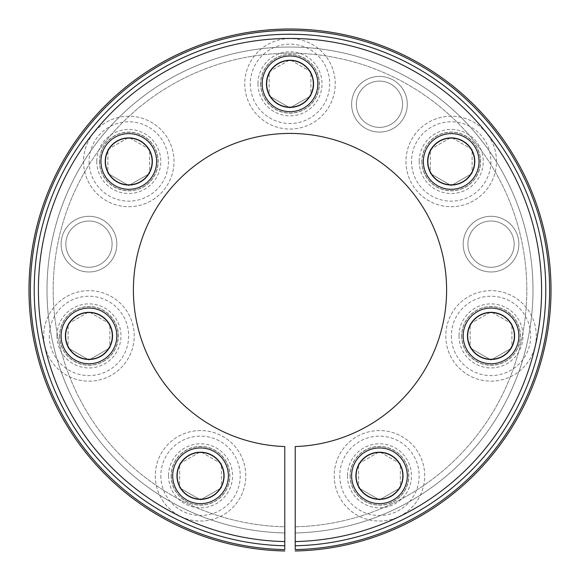 <?xml version="1.0" encoding="UTF-8"?>
<svg xmlns="http://www.w3.org/2000/svg" width="580" height="580" viewBox="0 0 580 580"><rect width="100%" height="100%" fill="white"/><g stroke="black" fill="none" stroke-linecap="round" stroke-linejoin="round"><path stroke-width="0.43" stroke-dasharray="2.9 2.17" d="M295.22 526.792L295.22 446.549L295.22 526.792A236.829 236.829 0 0 0 494.218 170.107A236.829 236.829 0 0 0 85.782 170.107A236.829 236.829 0 0 0 284.78 526.792L284.78 541.568A251.597 251.597 0 0 1 72.986 162.726A251.597 251.597 0 0 1 507.014 162.726A251.597 251.597 0 0 1 295.22 541.568L295.22 549.593A259.623 259.623 0 0 0 513.96 158.71A259.623 259.623 0 0 0 66.04 158.71A259.623 259.623 0 0 0 284.78 549.593L284.78 526.792A236.829 236.829 0 0 1 85.782 170.107A236.829 236.829 0 0 1 494.218 170.107A236.829 236.829 0 0 1 295.22 526.792M228.375 475.803A27.84 27.84 0 0 1 186.615 499.916A27.84 27.84 0 0 1 186.615 451.697A27.84 27.84 0 0 1 228.375 475.803A27.84 27.84 0 0 1 186.615 499.916A27.84 27.84 0 0 1 186.615 451.697A27.84 27.84 0 0 1 228.375 475.803M518.875 335.907A27.84 27.84 0 0 1 477.108 360.02A27.84 27.84 0 0 1 477.108 311.801A27.84 27.84 0 0 1 518.875 335.907A27.84 27.84 0 0 1 477.108 360.02A27.84 27.84 0 0 1 477.108 311.801A27.84 27.84 0 0 1 518.875 335.907M479.058 161.465A27.84 27.84 0 0 1 437.291 185.571A27.84 27.84 0 0 1 437.291 137.351A27.84 27.84 0 0 1 479.058 161.465A27.84 27.84 0 0 1 437.291 185.571A27.84 27.84 0 0 1 437.291 137.351A27.84 27.84 0 0 1 479.058 161.465M317.84 83.825A27.84 27.84 0 0 1 276.08 107.938A27.84 27.84 0 0 1 276.08 59.711A27.84 27.84 0 0 1 317.84 83.825A27.84 27.84 0 0 1 276.08 107.938A27.84 27.84 0 0 1 276.08 59.711A27.84 27.84 0 0 1 317.84 83.825M156.629 161.465A27.84 27.84 0 0 1 114.869 185.571A27.84 27.84 0 0 1 114.869 137.351A27.84 27.84 0 0 1 156.629 161.465A27.84 27.84 0 0 1 114.869 185.571A27.84 27.84 0 0 1 114.869 137.351A27.84 27.84 0 0 1 156.629 161.465M116.812 335.907A27.84 27.84 0 0 1 75.052 360.02A27.84 27.84 0 0 1 75.052 311.801A27.84 27.84 0 0 1 116.812 335.907A27.84 27.84 0 0 1 75.052 360.02A27.84 27.84 0 0 1 75.052 311.801A27.84 27.84 0 0 1 116.812 335.907M407.305 475.803A27.84 27.84 0 0 1 365.545 499.916A27.84 27.84 0 0 1 365.545 451.697A27.84 27.84 0 0 1 407.305 475.803A27.84 27.84 0 0 1 365.545 499.916A27.84 27.84 0 0 1 365.545 451.697A27.84 27.84 0 0 1 407.305 475.803M284.78 446.549A156.607 156.607 0 0 1 155.251 210.221A156.607 156.607 0 0 1 424.748 210.221A156.607 156.607 0 0 1 295.22 446.549A156.607 156.607 0 0 0 424.748 210.221A156.607 156.607 0 0 0 155.251 210.221A156.607 156.607 0 0 0 284.78 446.549A156.607 156.607 0 0 1 155.251 210.221A156.607 156.607 0 0 1 424.748 210.221A156.607 156.607 0 0 1 295.22 446.549A156.607 156.607 0 0 0 424.748 210.221A156.607 156.607 0 0 0 155.251 210.221A156.607 156.607 0 0 0 284.78 446.549A156.607 156.607 0 0 1 155.251 210.221A156.607 156.607 0 0 1 424.748 210.221A156.607 156.607 0 0 1 295.22 446.549L295.22 532.969A242.998 242.998 0 0 0 499.568 167.025A242.998 242.998 0 0 0 80.431 167.025A242.998 242.998 0 0 0 284.78 532.969L284.78 446.549L284.78 532.969A242.998 242.998 0 0 1 80.431 167.025A242.998 242.998 0 0 1 499.568 167.025A242.998 242.998 0 0 1 295.22 532.969L295.22 545.765A255.794 255.794 0 0 0 510.647 160.624A255.794 255.794 0 0 0 69.353 160.624A255.794 255.794 0 0 0 284.78 545.765L284.78 446.549M284.78 550.986A261.014 261.014 0 0 1 64.829 158.014A261.014 261.014 0 0 1 515.171 158.014A261.014 261.014 0 0 1 295.22 550.986M402.6 475.803A23.135 23.135 0 0 1 367.901 495.842A23.135 23.135 0 0 1 367.901 455.771A23.135 23.135 0 0 1 402.6 475.803A23.135 23.135 0 0 1 367.901 495.842A23.135 23.135 0 0 1 367.901 455.771A23.135 23.135 0 0 1 402.6 475.803M112.1 335.907A23.135 23.135 0 0 1 77.401 355.946A23.135 23.135 0 0 1 77.401 315.875A23.135 23.135 0 0 1 112.1 335.907A23.135 23.135 0 0 1 77.401 355.946A23.135 23.135 0 0 1 77.401 315.875A23.135 23.135 0 0 1 112.1 335.907M151.916 161.465A23.135 23.135 0 0 1 117.218 181.496A23.135 23.135 0 0 1 117.218 141.426A23.135 23.135 0 0 1 151.916 161.465A23.135 23.135 0 0 1 117.218 181.496A23.135 23.135 0 0 1 117.218 141.426A23.135 23.135 0 0 1 151.916 161.465M313.135 83.825A23.135 23.135 0 0 1 278.436 103.856A23.135 23.135 0 0 1 278.436 63.793A23.135 23.135 0 0 1 313.135 83.825A23.135 23.135 0 0 1 278.436 103.856A23.135 23.135 0 0 1 278.436 63.793A23.135 23.135 0 0 1 313.135 83.825M474.346 161.465A23.135 23.135 0 0 1 439.647 181.496A23.135 23.135 0 0 1 439.647 141.426A23.135 23.135 0 0 1 474.346 161.465A23.135 23.135 0 0 1 439.647 181.496A23.135 23.135 0 0 1 439.647 141.426A23.135 23.135 0 0 1 474.346 161.465M514.163 335.907A23.135 23.135 0 0 1 479.464 355.946A23.135 23.135 0 0 1 479.464 315.875A23.135 23.135 0 0 1 514.163 335.907A23.135 23.135 0 0 1 479.464 355.946A23.135 23.135 0 0 1 479.464 315.875A23.135 23.135 0 0 1 514.163 335.907M223.662 475.803A23.135 23.135 0 0 1 188.964 495.842A23.135 23.135 0 0 1 188.964 455.771A23.135 23.135 0 0 1 223.662 475.803A23.135 23.135 0 0 1 188.964 495.842A23.135 23.135 0 0 1 188.964 455.771A23.135 23.135 0 0 1 223.662 475.803M356.337 475.803A23.135 23.135 0 0 0 391.036 495.842A23.135 23.135 0 0 0 391.036 455.771A23.135 23.135 0 0 0 356.337 475.803A23.135 23.135 0 0 0 391.036 495.842A23.135 23.135 0 0 0 391.036 455.771A23.135 23.135 0 0 0 356.337 475.803M65.837 335.907A23.135 23.135 0 0 0 100.536 355.946A23.135 23.135 0 0 0 100.536 315.875A23.135 23.135 0 0 0 65.837 335.907A23.135 23.135 0 0 0 100.536 355.946A23.135 23.135 0 0 0 100.536 315.875A23.135 23.135 0 0 0 65.837 335.907M105.654 161.465A23.135 23.135 0 0 0 140.353 181.496A23.135 23.135 0 0 0 140.353 141.426A23.135 23.135 0 0 0 105.654 161.465A23.135 23.135 0 0 0 140.353 181.496A23.135 23.135 0 0 0 140.353 141.426A23.135 23.135 0 0 0 105.654 161.465M266.865 83.825A23.135 23.135 0 0 0 301.564 103.856A23.135 23.135 0 0 0 301.564 63.793A23.135 23.135 0 0 0 266.865 83.825A23.135 23.135 0 0 0 301.564 103.856A23.135 23.135 0 0 0 301.564 63.793A23.135 23.135 0 0 0 266.865 83.825M428.084 161.465A23.135 23.135 0 0 0 462.782 181.496A23.135 23.135 0 0 0 462.782 141.426A23.135 23.135 0 0 0 428.084 161.465A23.135 23.135 0 0 0 462.782 181.496A23.135 23.135 0 0 0 462.782 141.426A23.135 23.135 0 0 0 428.084 161.465M467.9 335.907A23.135 23.135 0 0 0 502.599 355.946A23.135 23.135 0 0 0 502.599 315.875A23.135 23.135 0 0 0 467.9 335.907A23.135 23.135 0 0 0 502.599 355.946A23.135 23.135 0 0 0 502.599 315.875A23.135 23.135 0 0 0 467.9 335.907M177.4 475.803A23.135 23.135 0 0 0 212.099 495.842A23.135 23.135 0 0 0 212.099 455.771A23.135 23.135 0 0 0 177.4 475.803A23.135 23.135 0 0 0 212.099 495.842A23.135 23.135 0 0 0 212.099 455.771A23.135 23.135 0 0 0 177.4 475.803M463.188 244.144A27.84 27.84 0 0 0 504.948 268.25A27.84 27.84 0 0 0 504.948 220.03A27.84 27.84 0 0 0 463.188 244.144A27.84 27.84 0 0 0 504.948 268.25A27.84 27.84 0 0 0 504.948 220.03A27.84 27.84 0 0 0 463.188 244.144M61.125 244.144A27.84 27.84 0 0 0 102.892 268.25A27.84 27.84 0 0 0 102.892 220.03A27.84 27.84 0 0 0 61.125 244.144A27.84 27.84 0 0 0 102.892 268.25A27.84 27.84 0 0 0 102.892 220.03A27.84 27.84 0 0 0 61.125 244.144M351.625 104.248A27.84 27.84 0 0 0 393.385 128.354A27.84 27.84 0 0 0 393.385 80.134A27.84 27.84 0 0 0 351.625 104.248A27.84 27.84 0 0 0 393.385 128.354A27.84 27.84 0 0 0 393.385 80.134A27.84 27.84 0 0 0 351.625 104.248M350.233 475.803A29.232 29.232 0 0 0 394.081 501.12A29.232 29.232 0 0 0 394.081 450.486A29.232 29.232 0 0 0 350.233 475.803A29.232 29.232 0 0 0 394.081 501.12A29.232 29.232 0 0 0 394.081 450.486A29.232 29.232 0 0 0 350.233 475.803M59.733 335.907A29.232 29.232 0 0 0 103.588 361.224A29.232 29.232 0 0 0 103.588 310.59A29.232 29.232 0 0 0 59.733 335.907A29.232 29.232 0 0 0 103.588 361.224A29.232 29.232 0 0 0 103.588 310.59A29.232 29.232 0 0 0 59.733 335.907M99.55 161.465A29.232 29.232 0 0 0 143.405 186.782A29.232 29.232 0 0 0 143.405 136.148A29.232 29.232 0 0 0 99.55 161.465A29.232 29.232 0 0 0 143.405 186.782A29.232 29.232 0 0 0 143.405 136.148A29.232 29.232 0 0 0 99.55 161.465M260.768 83.825A29.232 29.232 0 0 0 304.616 109.141A29.232 29.232 0 0 0 304.616 58.508A29.232 29.232 0 0 0 260.768 83.825A29.232 29.232 0 0 0 304.616 109.141A29.232 29.232 0 0 0 304.616 58.508A29.232 29.232 0 0 0 260.768 83.825M421.979 161.465A29.232 29.232 0 0 0 465.834 186.782A29.232 29.232 0 0 0 465.834 136.148A29.232 29.232 0 0 0 421.979 161.465A29.232 29.232 0 0 0 465.834 186.782A29.232 29.232 0 0 0 465.834 136.148A29.232 29.232 0 0 0 421.979 161.465M461.796 335.907A29.232 29.232 0 0 0 505.644 361.224A29.232 29.232 0 0 0 505.644 310.59A29.232 29.232 0 0 0 461.796 335.907A29.232 29.232 0 0 0 505.644 361.224A29.232 29.232 0 0 0 505.644 310.59A29.232 29.232 0 0 0 461.796 335.907M171.303 475.803A29.232 29.232 0 0 0 215.151 501.12A29.232 29.232 0 0 0 215.151 450.486A29.232 29.232 0 0 0 171.303 475.803A29.232 29.232 0 0 0 215.151 501.12A29.232 29.232 0 0 0 215.151 450.486A29.232 29.232 0 0 0 171.303 475.803M356.337 104.248A23.135 23.135 0 0 0 391.036 124.279A23.135 23.135 0 0 0 391.036 84.216A23.135 23.135 0 0 0 356.337 104.248A23.135 23.135 0 0 0 391.036 124.279A23.135 23.135 0 0 0 391.036 84.216A23.135 23.135 0 0 0 356.337 104.248M65.837 244.144A23.135 23.135 0 0 0 100.536 264.175A23.135 23.135 0 0 0 100.536 224.112A23.135 23.135 0 0 0 65.837 244.144A23.135 23.135 0 0 0 100.536 264.175A23.135 23.135 0 0 0 100.536 224.112A23.135 23.135 0 0 0 65.837 244.144M467.9 244.144A23.135 23.135 0 0 0 502.599 264.175A23.135 23.135 0 0 0 502.599 224.112A23.135 23.135 0 0 0 467.9 244.144A23.135 23.135 0 0 0 502.599 264.175A23.135 23.135 0 0 0 502.599 224.112A23.135 23.135 0 0 0 467.9 244.144M221.415 463.753L200.535 451.697L179.655 463.753L179.655 487.86L179.655 463.753L200.535 451.697L221.415 463.753L221.415 487.86L221.415 463.753M179.655 487.86L200.535 499.916L221.415 487.86L200.535 499.916L179.655 487.86M172.695 475.803A27.84 27.84 0 0 0 214.455 499.916A27.84 27.84 0 0 0 214.455 451.697A27.84 27.84 0 0 0 172.695 475.803M155.288 475.803A45.24 45.24 0 0 0 223.155 514.989A45.24 45.24 0 0 0 223.155 436.624A45.24 45.24 0 0 0 155.288 475.803A45.24 45.24 0 0 0 223.155 514.989A45.24 45.24 0 0 0 223.155 436.624A45.24 45.24 0 0 0 155.288 475.803A45.24 45.24 0 0 0 223.155 514.989A45.24 45.24 0 0 0 223.155 436.624A45.24 45.24 0 0 0 155.288 475.803M400.345 463.753L379.465 451.697L358.585 463.753L358.585 487.86L358.585 463.753L379.465 451.697L400.345 463.753L400.345 487.86L400.345 463.753M358.585 487.86L379.465 499.916L400.345 487.86L379.465 499.916L358.585 487.86M351.625 475.803A27.84 27.84 0 0 0 393.385 499.916A27.84 27.84 0 0 0 393.385 451.697A27.84 27.84 0 0 0 351.625 475.803M334.225 475.803A45.24 45.24 0 0 0 402.085 514.989A45.24 45.24 0 0 0 402.085 436.624A45.24 45.24 0 0 0 334.225 475.803A45.24 45.24 0 0 0 402.085 514.989A45.24 45.24 0 0 0 402.085 436.624A45.24 45.24 0 0 0 334.225 475.803A45.24 45.24 0 0 0 402.085 514.989A45.24 45.24 0 0 0 402.085 436.624A45.24 45.24 0 0 0 334.225 475.803M511.908 323.857L491.028 311.801L470.148 323.857L470.148 347.964L470.148 323.857L491.028 311.801L511.908 323.857L511.908 347.964L511.908 323.857M470.148 347.964L491.028 360.02L511.908 347.964L491.028 360.02L470.148 347.964M463.188 335.907A27.84 27.84 0 0 0 504.948 360.02A27.84 27.84 0 0 0 504.948 311.801A27.84 27.84 0 0 0 463.188 335.907M445.788 335.907A45.24 45.24 0 0 0 513.648 375.093A45.24 45.24 0 0 0 513.648 296.728A45.24 45.24 0 0 0 445.788 335.907A45.24 45.24 0 0 0 513.648 375.093A45.24 45.24 0 0 0 513.648 296.728A45.24 45.24 0 0 0 445.788 335.907A45.24 45.24 0 0 0 513.648 375.093A45.24 45.24 0 0 0 513.648 296.728A45.24 45.24 0 0 0 445.788 335.907M472.098 149.408L451.211 137.351L430.331 149.408L430.331 173.522L430.331 149.408L451.211 137.351L472.098 149.408L472.098 173.522L472.098 149.408M430.331 173.522L451.211 185.571L472.098 173.522L451.211 185.571L430.331 173.522M423.371 161.465A27.84 27.84 0 0 0 465.131 185.571A27.84 27.84 0 0 0 465.131 137.351A27.84 27.84 0 0 0 423.371 161.465M405.971 161.465A45.24 45.24 0 0 0 473.838 200.644A45.24 45.24 0 0 0 473.838 122.278A45.24 45.24 0 0 0 405.971 161.465A45.24 45.24 0 0 0 473.838 200.644A45.24 45.24 0 0 0 473.838 122.278A45.24 45.24 0 0 0 405.971 161.465A45.24 45.24 0 0 0 473.838 200.644A45.24 45.24 0 0 0 473.838 122.278A45.24 45.24 0 0 0 405.971 161.465M310.88 71.768L290 59.711L269.12 71.768L269.12 95.881L269.12 71.768L290 59.711L310.88 71.768L310.88 95.881L310.88 71.768M269.12 95.881L290 107.938L310.88 95.881L290 107.938L269.12 95.881M262.16 83.825A27.84 27.84 0 0 0 303.92 107.938A27.84 27.84 0 0 0 303.92 59.711A27.84 27.84 0 0 0 262.16 83.825M244.76 83.825A45.24 45.24 0 0 0 312.62 123.003A45.24 45.24 0 0 0 312.62 44.645A45.24 45.24 0 0 0 244.76 83.825A45.24 45.24 0 0 0 312.62 123.003A45.24 45.24 0 0 0 312.62 44.645A45.24 45.24 0 0 0 244.76 83.825A45.24 45.24 0 0 0 312.62 123.003A45.24 45.24 0 0 0 312.62 44.645A45.24 45.24 0 0 0 244.76 83.825M149.669 149.408L128.789 137.351L107.902 149.408L107.902 173.522L107.902 149.408L128.789 137.351L149.669 149.408L149.669 173.522L149.669 149.408M107.902 173.522L128.789 185.571L149.669 173.522L128.789 185.571L107.902 173.522M100.942 161.465A27.84 27.84 0 0 0 142.709 185.571A27.84 27.84 0 0 0 142.709 137.351A27.84 27.84 0 0 0 100.942 161.465M83.542 161.465A45.24 45.24 0 0 0 151.409 200.644A45.24 45.24 0 0 0 151.409 122.278A45.24 45.24 0 0 0 83.542 161.465A45.24 45.24 0 0 0 151.409 200.644A45.24 45.24 0 0 0 151.409 122.278A45.24 45.24 0 0 0 83.542 161.465A45.24 45.24 0 0 0 151.409 200.644A45.24 45.24 0 0 0 151.409 122.278A45.24 45.24 0 0 0 83.542 161.465M109.852 323.857L88.972 311.801L68.092 323.857L68.092 347.964L68.092 323.857L88.972 311.801L109.852 323.857L109.852 347.964L109.852 323.857M68.092 347.964L88.972 360.02L109.852 347.964L88.972 360.02L68.092 347.964M61.125 335.907A27.84 27.84 0 0 0 102.892 360.02A27.84 27.84 0 0 0 102.892 311.801A27.84 27.84 0 0 0 61.125 335.907M43.725 335.907A45.24 45.24 0 0 0 111.592 375.093A45.24 45.24 0 0 0 111.592 296.728A45.24 45.24 0 0 0 43.725 335.907A45.24 45.24 0 0 0 111.592 375.093A45.24 45.24 0 0 0 111.592 296.728A45.24 45.24 0 0 0 43.725 335.907A45.24 45.24 0 0 0 111.592 375.093A45.24 45.24 0 0 0 111.592 296.728A45.24 45.24 0 0 0 43.725 335.907M160.856 475.803A39.672 39.672 0 0 0 220.371 510.168A39.672 39.672 0 0 0 220.371 441.445A39.672 39.672 0 0 0 160.856 475.803M171.165 475.803A29.37 29.37 0 0 0 215.216 501.236A29.37 29.37 0 0 0 215.216 450.37A29.37 29.37 0 0 0 171.165 475.803M172.557 475.803A27.978 27.978 0 0 0 214.52 500.033A27.978 27.978 0 0 0 214.52 451.581A27.978 27.978 0 0 0 172.557 475.803M168.519 475.803A32.016 32.016 0 0 0 216.543 503.534A32.016 32.016 0 0 0 216.543 448.079A32.016 32.016 0 0 0 168.519 475.803M339.793 475.803A39.672 39.672 0 0 0 399.301 510.168A39.672 39.672 0 0 0 399.301 441.445A39.672 39.672 0 0 0 339.793 475.803M350.102 475.803A29.37 29.37 0 0 0 394.153 501.236A29.37 29.37 0 0 0 394.153 450.37A29.37 29.37 0 0 0 350.102 475.803M351.494 475.803A27.978 27.978 0 0 0 393.458 500.033A27.978 27.978 0 0 0 393.458 451.581A27.978 27.978 0 0 0 351.494 475.803M347.449 475.803A32.016 32.016 0 0 0 395.473 503.534A32.016 32.016 0 0 0 395.473 448.079A32.016 32.016 0 0 0 347.449 475.803M451.356 335.907A39.672 39.672 0 0 0 510.864 370.272A39.672 39.672 0 0 0 510.864 301.549A39.672 39.672 0 0 0 451.356 335.907M461.665 335.907A29.37 29.37 0 0 0 505.716 361.34A29.37 29.37 0 0 0 505.716 310.474A29.37 29.37 0 0 0 461.665 335.907M463.058 335.907A27.978 27.978 0 0 0 505.021 360.137A27.978 27.978 0 0 0 505.021 311.685A27.978 27.978 0 0 0 463.058 335.907M459.012 335.907A32.016 32.016 0 0 0 507.036 363.638A32.016 32.016 0 0 0 507.036 308.183A32.016 32.016 0 0 0 459.012 335.907M411.539 161.465A39.672 39.672 0 0 0 471.054 195.823A39.672 39.672 0 0 0 471.054 127.107A39.672 39.672 0 0 0 411.539 161.465M421.849 161.465A29.37 29.37 0 0 0 465.899 186.898A29.37 29.37 0 0 0 465.899 136.032A29.37 29.37 0 0 0 421.849 161.465M423.24 161.465A27.978 27.978 0 0 0 465.203 185.687A27.978 27.978 0 0 0 465.203 137.235A27.978 27.978 0 0 0 423.24 161.465M419.195 161.465A32.016 32.016 0 0 0 467.226 189.189A32.016 32.016 0 0 0 467.226 133.733A32.016 32.016 0 0 0 419.195 161.465M250.328 83.825A39.672 39.672 0 0 0 309.836 118.182A39.672 39.672 0 0 0 309.836 49.467A39.672 39.672 0 0 0 250.328 83.825M260.63 83.825A29.37 29.37 0 0 0 304.681 109.257A29.37 29.37 0 0 0 304.681 58.392A29.37 29.37 0 0 0 260.63 83.825M262.022 83.825A27.978 27.978 0 0 0 303.985 108.054A27.978 27.978 0 0 0 303.985 59.595A27.978 27.978 0 0 0 262.022 83.825M257.984 83.825A32.016 32.016 0 0 0 306.008 111.556A32.016 32.016 0 0 0 306.008 56.1A32.016 32.016 0 0 0 257.984 83.825M89.11 161.465A39.672 39.672 0 0 0 148.625 195.823A39.672 39.672 0 0 0 148.625 127.107A39.672 39.672 0 0 0 89.11 161.465M99.419 161.465A29.37 29.37 0 0 0 143.47 186.898A29.37 29.37 0 0 0 143.47 136.032A29.37 29.37 0 0 0 99.419 161.465M100.811 161.465A27.978 27.978 0 0 0 142.774 185.687A27.978 27.978 0 0 0 142.774 137.235A27.978 27.978 0 0 0 100.811 161.465M96.766 161.465A32.016 32.016 0 0 0 144.797 189.189A32.016 32.016 0 0 0 144.797 133.733A32.016 32.016 0 0 0 96.766 161.465M49.293 335.907A39.672 39.672 0 0 0 108.808 370.272A39.672 39.672 0 0 0 108.808 301.549A39.672 39.672 0 0 0 49.293 335.907M59.602 335.907A29.37 29.37 0 0 0 103.653 361.34A29.37 29.37 0 0 0 103.653 310.474A29.37 29.37 0 0 0 59.602 335.907M60.994 335.907A27.978 27.978 0 0 0 102.957 360.137A27.978 27.978 0 0 0 102.957 311.685A27.978 27.978 0 0 0 60.994 335.907M56.949 335.907A32.016 32.016 0 0 0 104.98 363.638A32.016 32.016 0 0 0 104.98 308.183A32.016 32.016 0 0 0 56.949 335.907"/><path stroke-width="0.87" d="M284.78 541.568L284.78 549.593A259.623 259.623 0 0 1 66.04 158.71A259.623 259.623 0 0 1 513.96 158.71A259.623 259.623 0 0 1 295.22 549.593L295.22 541.568A251.597 251.597 0 0 0 507.014 162.726A251.597 251.597 0 0 0 72.986 162.726A251.597 251.597 0 0 0 284.78 541.568M284.78 550.986A261.014 261.014 0 0 1 64.829 158.014A261.014 261.014 0 0 1 515.171 158.014A261.014 261.014 0 0 1 295.22 550.986A261.014 261.014 0 0 0 515.171 158.014A261.014 261.014 0 0 0 64.829 158.014A261.014 261.014 0 0 0 284.78 550.986M295.22 545.765A255.794 255.794 0 0 0 510.647 160.624A255.794 255.794 0 0 0 69.353 160.624A255.794 255.794 0 0 0 284.78 545.765L284.78 446.549A156.607 156.607 0 0 1 155.251 210.221A156.607 156.607 0 0 1 424.748 210.221A156.607 156.607 0 0 1 295.22 446.549L295.22 545.765M176.965 475.803A23.57 23.57 0 0 0 212.316 496.219A23.57 23.57 0 0 0 212.316 455.394A23.57 23.57 0 0 0 176.965 475.803M172.695 475.803A27.84 27.84 0 0 0 214.455 499.916A27.84 27.84 0 0 0 214.455 451.697A27.84 27.84 0 0 0 172.695 475.803M355.895 475.803A23.57 23.57 0 0 0 391.253 496.219A23.57 23.57 0 0 0 391.253 455.394A23.57 23.57 0 0 0 355.895 475.803M351.625 475.803A27.84 27.84 0 0 0 393.385 499.916A27.84 27.84 0 0 0 393.385 451.697A27.84 27.84 0 0 0 351.625 475.803M467.458 335.907A23.57 23.57 0 0 0 502.816 356.323A23.57 23.57 0 0 0 502.816 315.498A23.57 23.57 0 0 0 467.458 335.907M463.188 335.907A27.84 27.84 0 0 0 504.948 360.02A27.84 27.84 0 0 0 504.948 311.801A27.84 27.84 0 0 0 463.188 335.907M427.641 161.465A23.57 23.57 0 0 0 463 181.874A23.57 23.57 0 0 0 463 141.049A23.57 23.57 0 0 0 427.641 161.465M423.371 161.465A27.84 27.84 0 0 0 465.131 185.571A27.84 27.84 0 0 0 465.131 137.351A27.84 27.84 0 0 0 423.371 161.465M266.43 83.825A23.57 23.57 0 0 0 301.788 104.24A23.57 23.57 0 0 0 301.788 63.416A23.57 23.57 0 0 0 266.43 83.825M262.16 83.825A27.84 27.84 0 0 0 303.92 107.938A27.84 27.84 0 0 0 303.92 59.711A27.84 27.84 0 0 0 262.16 83.825M105.212 161.465A23.57 23.57 0 0 0 140.57 181.874A23.57 23.57 0 0 0 140.57 141.049A23.57 23.57 0 0 0 105.212 161.465M100.942 161.465A27.84 27.84 0 0 0 142.709 185.571A27.84 27.84 0 0 0 142.709 137.351A27.84 27.84 0 0 0 100.942 161.465M65.395 335.907A23.57 23.57 0 0 0 100.753 356.323A23.57 23.57 0 0 0 100.753 315.498A23.57 23.57 0 0 0 65.395 335.907M61.125 335.907A27.84 27.84 0 0 0 102.892 360.02A27.84 27.84 0 0 0 102.892 311.801A27.84 27.84 0 0 0 61.125 335.907"/></g></svg>
